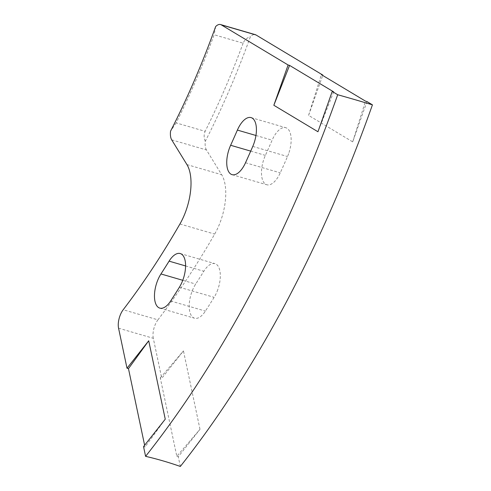 <?xml version="1.0" encoding="UTF-8"?>
<svg xmlns="http://www.w3.org/2000/svg" width="491" height="491" viewBox="0 0 491 491"><rect width="100%" height="100%" fill="white"/><g stroke="black" fill="none" stroke-linecap="round" stroke-linejoin="round"><path stroke-width="0.37" stroke-dasharray="2.46 1.84" d="M171.703 139.849L206.441 149.958L221.668 174.698A42.594 19.867 106.2 0 1 220.766 220.705A42.594 19.867 106.2 0 1 214.665 234.097A559.396 260.893 106.2 0 1 157.936 319.844L123.198 309.735M217.801 289.592A21.5 10.029 106.2 0 1 214.131 297.337A621.311 289.77 106.2 0 1 205.398 311.098A21.5 10.029 106.2 0 1 194.54 318.223A21.5 10.029 106.2 0 1 189.219 305.015A21.5 10.029 106.2 0 1 195.694 284.062A578.318 269.719 106.2 0 0 203.826 271.253A21.5 10.029 106.2 0 1 214.984 263.655A21.5 10.029 106.2 0 1 217.801 289.592M288.64 153.652A21.5 10.029 106.2 0 1 287.511 156.525A621.311 289.77 106.2 0 1 280.257 172.85A21.5 10.029 106.2 0 1 266.809 184.763A21.5 10.029 106.2 0 1 265.373 155.383A578.318 269.719 106.2 0 0 272.124 140.187A21.5 10.029 106.2 0 1 285.823 127.715A21.5 10.029 106.2 0 1 288.64 153.652M206.441 149.958A13.65 6.365 106.2 0 1 205.299 141.261A454.856 212.143 -73.8 0 0 250.392 36.659A13.65 6.365 106.2 0 1 255.295 34.658M366.961 101.563L352.691 141.862L308.575 115.379L322.71 75.461M199.99 429.3L183.456 350.893L161.748 378.322L160.287 377.898L176.815 456.305L199.99 429.3L178.276 456.728L180.332 466.45M118.564 328.191L153.302 338.299L161.748 378.322M153.302 338.299A13.65 6.365 106.2 0 1 157.936 319.844M176.815 456.305L178.276 456.728M143.538 446.62L144.998 447.043L144.624 445.251M243.137 43.19A451.475 210.559 106.2 0 1 205.14 131.33L176.152 122.897A451.475 210.559 -73.8 0 0 214.15 34.757L243.137 43.19C244.586 39.881 247.004 37.703 250.392 36.659M352.691 141.862L365.5 101.14M308.575 115.379L321.384 74.663M333.684 91.885L317.953 131.754M160.287 377.898L183.456 350.893M165.252 419.191L144.998 447.043M176.152 122.897L170.561 131.152M215.653 26.551L214.15 34.757M205.299 141.261C203.833 137.867 203.777 134.559 205.14 131.33M179.927 223.988L214.665 234.097M179.393 287.229L214.131 297.337M252.773 146.416L287.511 156.525M245.518 162.748L280.257 172.85M255.952 135.485L272.124 140.187M250.711 151.118L265.373 155.383M170.659 300.989L205.398 311.098M185.586 265.95L203.826 271.253M182.769 280.3L195.694 284.062M186.93 164.589L221.668 174.698M251.085 117.607L285.823 127.715M232.071 174.655L266.809 184.763M180.246 253.546L214.984 263.655M159.802 308.115L194.54 318.223"/><path stroke-width="0.74" d="M256.014 34.971L221.269 24.863A13.65 6.365 -73.8 0 0 220.557 24.55L255.295 34.658A13.65 6.365 106.2 0 1 256.014 34.971L322.845 75.086L321.384 74.663L365.5 101.14L366.961 101.563L372.436 104.847A748.585 349.132 106.2 0 1 180.332 466.45A273.033 158.771 38.4 0 0 162.84 460.834A273.033 158.771 38.4 0 0 145.588 456.342L143.538 446.62L165.252 419.191L148.718 340.785L128.47 368.643L144.624 445.251M372.436 104.847A273.033 29.435 19.5 0 0 354.748 99.605A273.033 29.435 19.5 0 0 337.698 94.738A748.585 349.132 106.2 0 1 145.588 456.342M220.557 24.55A13.65 6.365 -73.8 0 0 215.653 26.551A454.856 212.143 106.2 0 1 170.561 131.152A13.65 6.365 -73.8 0 0 171.703 139.849L186.93 164.589A42.594 19.867 106.2 0 1 186.028 210.596A42.594 19.867 106.2 0 1 179.927 223.988A559.396 260.893 106.2 0 1 123.198 309.735A13.65 6.365 -73.8 0 0 118.564 328.191L127.009 368.213L148.718 340.785M160.956 273.96A578.318 269.719 106.2 0 0 169.088 261.144A21.5 10.029 106.2 0 1 180.246 253.546A21.5 10.029 106.2 0 1 183.063 279.483A21.5 10.029 106.2 0 1 179.393 287.229A621.311 289.77 106.2 0 1 170.659 300.989A21.5 10.029 106.2 0 1 159.802 308.115A21.5 10.029 106.2 0 1 154.481 294.907A21.5 10.029 106.2 0 1 160.956 273.96L182.769 280.3M230.635 145.275A578.318 269.719 106.2 0 0 237.386 130.084A21.5 10.029 106.2 0 1 251.085 117.607A21.5 10.029 106.2 0 1 253.902 143.544A21.5 10.029 106.2 0 1 252.773 146.416A621.311 289.77 106.2 0 1 245.518 162.748A21.5 10.029 106.2 0 1 232.071 174.655A21.5 10.029 106.2 0 1 230.635 145.275L250.711 151.118M221.269 24.863L288.107 64.978L273.837 105.27L317.953 131.754L332.223 91.455L337.698 94.738M322.71 75.461L322.845 75.086M332.223 91.455L333.684 91.885L289.567 65.401L288.107 64.978M127.009 368.213L128.47 368.643M289.567 65.401L273.837 105.27M237.386 130.084L255.952 135.485M169.088 261.144L185.586 265.95"/></g></svg>
